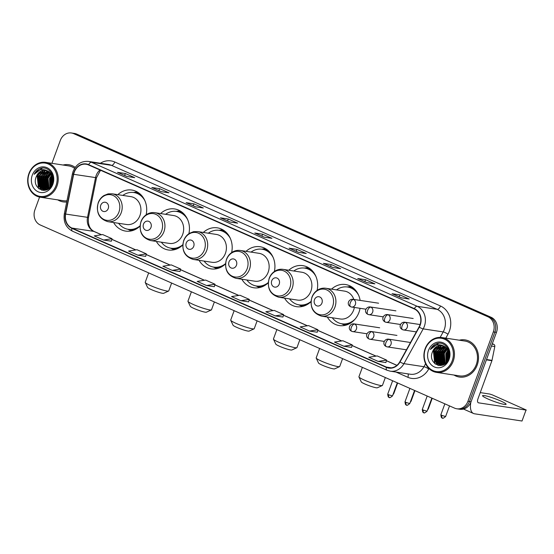 <?xml version="1.0" encoding="UTF-8"?>
<svg xmlns="http://www.w3.org/2000/svg" width="554" height="554" viewBox="0 0 554 554"><rect width="100%" height="100%" fill="white"/><g stroke="black" fill="none" stroke-linecap="round" stroke-linejoin="round"><path stroke-width="0.83" d="M327.303 317.013A20.754 17.922 -81.3 0 0 339.304 325.572A20.754 17.922 -81.3 0 0 358.957 312.359A20.754 17.922 -81.3 0 0 360.052 308.308M284.562 298.114A20.754 17.922 -81.3 0 0 296.563 306.674A20.754 17.922 -81.3 0 0 310.988 301.667M241.821 279.216A20.754 17.922 -81.3 0 0 253.822 287.782A20.754 17.922 -81.3 0 0 268.247 282.769M199.08 260.325A20.754 17.922 -81.3 0 0 211.081 268.884A20.754 17.922 -81.3 0 0 225.506 263.877M156.339 241.426A20.754 17.922 -81.3 0 0 168.34 249.986A20.754 17.922 -81.3 0 0 182.765 244.979M113.598 222.535A20.754 17.922 -81.3 0 0 125.599 231.094A20.754 17.922 -81.3 0 0 140.023 226.08M188.893 233.691A20.754 17.922 -81.3 0 0 174.579 208.948A20.754 17.922 -81.3 0 0 160.577 213.553M231.634 252.589A20.754 17.922 -81.3 0 0 217.32 227.846A20.754 17.922 -81.3 0 0 203.318 232.451M274.375 271.488A20.754 17.922 -81.3 0 0 260.061 246.738A20.754 17.922 -81.3 0 0 246.059 251.343M317.117 290.379A20.754 17.922 -81.3 0 0 302.803 265.636A20.754 17.922 -81.3 0 0 288.8 270.241M360.114 300.393A20.754 17.922 -81.3 0 0 345.544 284.534A20.754 17.922 -81.3 0 0 331.541 289.133M146.152 214.8A20.754 17.922 -81.3 0 0 131.838 190.057A20.754 17.922 -81.3 0 0 117.836 194.655M39.576 197.086L34.902 209.869A11.745 10.145 -81.3 0 0 40.248 224.966L454.557 408.132A11.745 10.145 -81.3 0 0 456.801 408.783L459.931 409.261A11.745 10.145 -81.3 0 0 471.052 401.782L496.453 332.379A11.745 10.145 -81.3 0 0 491.107 317.276L76.798 134.116A11.745 10.145 -81.3 0 0 74.555 133.459L72.99 133.223A11.745 10.145 -81.3 0 1 75.233 133.874A11.745 10.145 -81.3 0 0 72.99 133.223L71.424 132.981A11.745 10.145 -81.3 0 0 60.303 140.46L51.931 163.333M456.801 408.783A11.745 10.145 -81.3 0 0 467.929 401.311L493.33 331.901A11.745 10.145 -81.3 0 0 487.984 316.805L489.542 317.04L75.233 133.874L489.542 317.04A11.745 10.145 -81.3 0 1 494.895 332.137A11.745 10.145 -81.3 0 0 489.542 317.04L491.107 317.276M467.929 401.311L469.494 401.546L494.895 332.137L469.494 401.546A11.745 10.145 -81.3 0 1 458.366 409.025A11.745 10.145 -81.3 0 0 469.494 401.546L471.052 401.782M57.775 199.876A18.794 16.232 -81.3 0 0 63.177 201.885A18.794 16.232 -81.3 0 0 66.715 201.975A18.794 16.232 -81.3 0 1 63.177 201.885A18.794 16.232 -81.3 0 1 57.775 199.876M453.989 375.037A18.794 16.232 -81.3 0 0 459.398 377.052A18.794 16.232 -81.3 0 0 477.195 365.086A18.794 16.232 -81.3 0 0 465.048 339.886A18.794 16.232 -81.3 0 0 459.294 340.198A18.794 16.232 -81.3 0 1 465.048 339.886L465.048 339.886A18.794 16.232 -81.3 0 1 477.195 365.086A18.794 16.232 -81.3 0 1 459.398 377.052A18.794 16.232 -81.3 0 1 453.989 375.037M74.264 172.218A12.534 10.817 98.7 0 1 86.133 164.24A12.534 10.817 98.7 0 1 88.529 164.94L414.233 308.938A12.534 10.817 98.7 0 1 419.046 326.998L399.801 361.783A12.534 10.817 98.7 0 1 388.825 367.794A12.534 10.817 98.7 0 1 386.429 367.094L71.944 228.061A12.534 10.817 98.7 0 1 65.649 214.059L73.675 174.316A12.534 10.817 98.7 0 1 74.264 172.218M74.014 172.107A12.846 11.087 -81.3 0 0 73.412 174.254L65.386 213.996A12.846 11.087 -81.3 0 0 71.84 228.352L386.325 367.385A12.846 11.087 -81.3 0 0 400.023 361.942L419.274 327.158A12.846 11.087 -81.3 0 0 414.344 308.64L88.633 164.649A12.846 11.087 -81.3 0 0 74.014 172.107M401.415 297.837L409.226 299.028L399.87 294.887L392.052 293.703L401.415 297.837M392.253 293.758L401.518 297.851L392.308 293.786A3.13 1.537 113.9 0 0 392.253 293.758A3.13 1.537 113.9 0 0 392.052 293.703M399.164 296.812L399.87 294.887M367.094 282.665L374.906 283.856L365.55 279.715L357.739 278.53L367.094 282.665M364.844 281.64L365.55 279.715M332.781 267.492L340.592 268.683L331.23 264.549L323.418 263.358L332.781 267.492M323.619 263.413L332.885 267.513L323.674 263.441A3.13 1.537 113.9 0 0 323.619 263.413A3.13 1.537 113.9 0 0 323.418 263.358M330.53 266.467L331.23 264.549M298.461 252.326L306.272 253.51L296.916 249.376L289.098 248.185L298.461 252.326M298.551 252.34L289.354 248.268A3.13 1.537 113.9 0 0 289.299 248.24A3.13 1.537 113.9 0 0 289.098 248.185M296.21 251.301L296.916 249.376M126.873 176.463L134.684 177.654L125.322 173.513L117.51 172.329L126.873 176.463M117.711 172.384L126.977 176.477L117.767 172.412A3.13 1.537 113.9 0 0 117.711 172.384A3.13 1.537 113.9 0 0 117.51 172.329M124.622 175.438L125.322 173.513M161.186 191.636L169.005 192.827L159.642 188.685L151.831 187.501L161.186 191.636M158.936 190.611L159.642 188.685M195.507 206.808L203.318 207.999L193.962 203.858L186.144 202.667L195.507 206.808M186.345 202.729L195.61 206.822L186.4 202.757A3.13 1.537 113.9 0 0 186.345 202.729A3.13 1.537 113.9 0 0 186.144 202.667M193.256 205.783L193.962 203.858M229.827 221.981L237.638 223.165L228.276 219.031L220.464 217.84L229.827 221.981M229.917 221.995L220.721 217.93A3.13 1.537 113.9 0 0 220.665 217.902A3.13 1.537 113.9 0 0 220.464 217.84M227.576 220.956L228.276 219.031M264.14 237.154L271.959 238.338L262.596 234.203L254.785 233.012L264.14 237.154M264.237 237.167L255.041 233.102A3.13 1.537 113.9 0 0 254.978 233.068A3.13 1.537 113.9 0 0 254.785 233.012M261.89 236.129L262.596 234.203M75.219 167.391A18.794 16.232 -81.3 0 0 68.835 164.718A18.794 16.232 -81.3 0 0 63.073 165.03A18.794 16.232 -81.3 0 1 68.835 164.718A18.794 16.232 -81.3 0 1 75.219 167.391M487.984 316.805L73.668 133.639A11.745 10.145 -81.3 0 0 71.424 132.981M309.52 331.057L317.255 332.234L317.927 329.727L308.564 325.586L300.157 326.922L309.52 331.057L317.927 329.727M343.833 346.229L351.568 347.406L352.24 344.9L342.884 340.758L334.478 342.095L343.833 346.229L352.24 344.9M378.153 361.402L386.56 360.072L377.198 355.931L368.791 357.268L378.153 361.402L385.896 362.558M206.566 285.545L214.973 284.209L205.61 280.075L197.203 281.404L206.566 285.545L214.301 286.702M172.246 270.373L180.652 269.036L171.29 264.902L162.883 266.232L172.246 270.373L179.988 271.529M137.925 255.2L145.66 256.377L146.332 253.864L136.977 249.729L128.57 251.059L137.925 255.2L146.332 253.864M103.612 240.027L111.347 241.205L112.019 238.698L102.656 234.557L94.249 235.886L103.612 240.027L112.019 238.698M275.2 315.884L283.606 314.554L274.244 310.413L265.837 311.75L275.2 315.884L282.942 317.04M240.879 300.718L249.286 299.382L239.93 295.247L231.524 296.577L240.879 300.718L248.621 301.875M249.286 299.382L248.614 301.888M214.973 284.209L214.301 286.723M180.652 269.036L179.981 271.55M283.606 314.554L282.935 317.061M386.56 360.072L385.889 362.579M55.982 185.666A16.842 14.536 -81.3 0 0 48.316 164.026A16.842 14.536 -81.3 0 0 29.154 173.804A16.842 14.536 -81.3 0 0 36.82 195.444A16.842 14.536 -81.3 0 0 55.982 185.666M57 185.999A17.624 15.214 -81.3 0 0 45.608 162.37A17.624 15.214 -81.3 0 0 28.919 173.589A17.624 15.214 -81.3 0 0 40.31 197.217A17.624 15.214 -81.3 0 0 57 185.999M74.582 168.347A17.624 15.214 -81.3 0 0 68.654 165.881L45.608 162.37M52.63 182.778L52.983 180.493M51.106 186.102L51.48 178.831L52.54 176.809M51.432 185.583L51.965 178.9L52.699 177.412M49.902 187.598L49.528 178.533L51.813 175.002M50.192 187.294L50.012 178.61L52.007 175.389M48.759 188.533L48.253 187.82L47.575 178.236L51.016 173.7M49.043 188.332L48.06 178.312L51.224 173.998M47.665 189.163L46.301 187.522L45.615 177.938L50.172 172.703M47.935 189.032L46.785 187.598L46.107 178.014L50.386 172.931M46.605 189.572L44.348 187.224L43.662 177.64L49.292 171.913M46.868 189.489L44.832 187.3L44.154 177.716L49.514 172.093M45.566 189.8L42.395 186.927L41.709 177.342L48.385 171.297M45.823 189.759L42.88 187.003L42.201 177.418L48.614 171.442M45.843 190.126L44.798 189.939M44.555 189.87L40.435 186.629L39.756 177.045L47.457 170.833A9.792 8.455 -81.3 0 0 45.615 170.293A9.792 8.455 -81.3 0 0 36.342 176.525L43.461 170.39L45.816 170.327M45.767 190.119L45.047 189.939M44.008 188.789L44.819 189.863L40.927 186.705L40.248 177.121L47.692 170.937M50.089 187.411L45.961 189.731L43.572 189.793L38.482 186.331L37.804 176.747L44.922 170.611L46.529 170.493M47.145 189.627L43.572 189.793M43.814 189.821L38.974 186.407L38.295 176.823L45.414 170.687L46.758 170.563M49.445 170.881L49.936 170.971M36.342 176.525C30.789 188.859 48.33 196.345 52.305 183.762C55.912 175.299 48.053 165.438 40.255 168.541C37.596 169.593 35.56 171.518 34.14 174.316C37.928 169.579 42.374 168.423 47.485 170.84L51.1 173.811L52.72 182.453M32.27 175.182A12.922 11.156 -81.3 0 0 38.157 191.788A12.922 11.156 -81.3 0 0 52.865 184.288A12.922 11.156 -81.3 0 0 46.979 167.682A12.922 11.156 -81.3 0 0 32.27 175.182M40.31 197.217L63.357 200.721A17.624 15.214 -81.3 0 0 66.958 200.777M34.14 174.316L42.402 168.097M39.133 188.928L38.358 187.875L37.457 176.207L40.823 171.325M42.118 190.285L40.567 188.561M40.075 187.792L39.41 176.504L42.776 171.622M43.911 190.438L43.212 189.724M43.157 189.662L42.526 188.852M42.028 188.09L41.363 176.802L44.729 171.92M45.019 189.856L44.479 189.149M43.981 188.381L43.316 177.1L46.681 172.218M45.934 188.679L45.276 177.398L48.634 172.516M47.886 188.976L47.229 177.696L50.421 172.966M50.622 186.774L51.134 178.284L52.277 176.034M52.131 184.191L52.949 178.949M38.517 188.422L37.215 176.172L40.013 171.83M41.841 190.223L40.103 188.194M39.493 187.134L39.168 176.47L41.965 172.128M43.711 190.444L42.949 189.669M42.866 189.572L42.056 188.492M41.446 187.432L41.121 176.761L43.918 172.426M43.399 187.73L43.074 177.058L45.871 172.723M45.352 188.028L45.026 177.356L47.824 173.021M47.305 188.325L46.979 177.654L49.777 173.319M50.449 186.996L50.885 178.249L52.173 175.777M51.917 184.662L52.886 178.43M168.61 291.037L163.645 293.308A8.615 0.99 -159.9 0 1 151.346 289.603A8.615 0.99 -159.9 0 1 147.572 287.422L145.238 282.485A12.534 1.44 20.1 0 0 150.73 285.656A12.534 1.44 20.1 0 0 168.61 291.037A12.534 1.44 20.1 0 0 168.748 290.912L171.629 283.046M108.238 208.539A4.702 4.058 -81.3 0 0 106.098 202.501A4.702 4.058 -81.3 0 0 100.752 205.229A4.702 4.058 -81.3 0 0 102.892 211.268A4.702 4.058 -81.3 0 0 108.238 208.539M107.871 221.662L126.596 224.508A14.099 12.174 -81.3 0 0 139.947 215.541A14.099 12.174 -81.3 0 0 130.841 196.635L112.116 193.789L108.099 193.879L104.02 195.5C101.327 197.21 99.388 199.641 98.203 202.792C95.884 212.625 99.104 218.913 107.871 221.662A14.099 12.174 -81.3 0 0 121.222 212.688A14.099 12.174 -81.3 0 0 112.116 193.789M144.899 200.714A18.601 16.059 -81.3 0 0 133.86 192.543A18.601 16.059 -81.3 0 0 122.822 195.417M142.544 196.649A18.601 16.059 -81.3 0 0 134.643 192.66L133.86 192.543A18.774 16.211 -81.3 0 1 140.017 193.914M118.584 223.29A18.601 16.059 -81.3 0 0 128.265 229.321L129.047 229.439A18.601 16.059 -81.3 0 0 137.78 227.978M134.553 229.841A18.774 16.211 -81.3 0 1 128.258 229.314A18.601 16.059 -81.3 0 0 140.037 225.866M148.659 272.893L145.21 282.298A12.534 1.44 20.1 0 0 145.238 282.485M211.358 309.935L206.386 312.2A8.615 0.99 -159.9 0 1 194.087 308.502A8.615 0.99 -159.9 0 1 190.313 306.32L187.979 301.383A12.534 1.44 20.1 0 0 193.471 304.548A12.534 1.44 20.1 0 0 211.358 309.935A12.534 1.44 20.1 0 0 211.489 309.804L214.37 301.944M150.979 227.438A4.702 4.058 -81.3 0 0 148.846 221.399A4.702 4.058 -81.3 0 0 143.493 224.128A4.702 4.058 -81.3 0 0 145.633 230.166A4.702 4.058 -81.3 0 0 150.979 227.438M150.612 240.554L169.337 243.407A14.099 12.174 -81.3 0 0 182.688 234.432A14.099 12.174 -81.3 0 0 173.582 215.534L154.857 212.681C152.004 212.279 149.303 212.847 146.762 214.398C144.068 216.108 142.129 218.539 140.945 221.69C138.625 231.524 141.845 237.811 150.612 240.554A14.099 12.174 -81.3 0 0 163.963 231.586A14.099 12.174 -81.3 0 0 154.857 212.681M187.64 219.613A18.601 16.059 -81.3 0 0 176.601 211.434A18.601 16.059 -81.3 0 0 165.563 214.315M185.285 215.548A18.601 16.059 -81.3 0 0 177.384 211.552L176.601 211.434A18.774 16.211 -81.3 0 1 182.758 212.812M161.325 242.188A18.601 16.059 -81.3 0 0 171.006 248.213L171.788 248.331A18.601 16.059 -81.3 0 0 180.521 246.876M177.294 248.732A18.774 16.211 -81.3 0 1 170.999 248.213A18.601 16.059 -81.3 0 0 182.778 244.764M191.4 291.785L187.958 301.196A12.534 1.44 20.1 0 0 187.979 301.383M254.099 328.834L249.127 331.098A8.615 0.99 -159.9 0 1 236.828 327.393A8.615 0.99 -159.9 0 1 233.054 325.219L230.72 320.274A12.534 1.44 20.1 0 0 236.212 323.446A12.534 1.44 20.1 0 0 254.099 328.834A12.534 1.44 20.1 0 0 254.231 328.702L257.111 320.842M193.727 246.336A4.702 4.058 -81.3 0 0 191.587 240.298A4.702 4.058 -81.3 0 0 186.234 243.026A4.702 4.058 -81.3 0 0 188.374 249.065A4.702 4.058 -81.3 0 0 193.727 246.336M193.353 259.452L212.078 262.305A14.099 12.174 -81.3 0 0 225.43 253.33A14.099 12.174 -81.3 0 0 216.323 234.425L197.598 231.579L193.581 231.676L189.503 233.296C186.809 235 184.87 237.431 183.686 240.581C181.366 250.415 184.586 256.71 193.353 259.452A14.099 12.174 -81.3 0 0 206.711 250.477A14.099 12.174 -81.3 0 0 197.598 231.579M230.381 238.511A18.601 16.059 -81.3 0 0 219.342 230.332A18.601 16.059 -81.3 0 0 208.304 233.206M228.026 234.439A18.601 16.059 -81.3 0 0 220.125 230.45L219.342 230.332A18.774 16.211 -81.3 0 1 225.499 231.704M204.066 261.079A18.601 16.059 -81.3 0 0 213.747 267.111L214.53 267.229A18.601 16.059 -81.3 0 0 223.262 265.768M220.035 267.63A18.774 16.211 -81.3 0 1 213.74 267.111A18.601 16.059 -81.3 0 0 225.526 263.656M234.141 310.683L230.699 320.087A12.534 1.44 20.1 0 0 230.72 320.274M296.84 347.725L291.868 349.996A8.615 0.99 -159.9 0 1 279.569 346.292A8.615 0.99 -159.9 0 1 275.795 344.11L273.461 339.173A12.534 1.44 20.1 0 0 278.953 342.337A12.534 1.44 20.1 0 0 296.84 347.725A12.534 1.44 20.1 0 0 296.972 347.6L299.853 339.734M236.468 265.228A4.702 4.058 -81.3 0 0 234.328 259.189A4.702 4.058 -81.3 0 0 228.975 261.917A4.702 4.058 -81.3 0 0 231.115 267.956A4.702 4.058 -81.3 0 0 236.468 265.228M236.094 278.35L254.819 281.197A14.099 12.174 -81.3 0 0 268.171 272.229A14.099 12.174 -81.3 0 0 259.064 253.323L240.339 250.47C237.486 250.069 234.792 250.643 232.244 252.188C229.55 253.898 227.611 256.329 226.427 259.48C224.107 269.313 227.327 275.601 236.094 278.35A14.099 12.174 -81.3 0 0 249.452 269.376A14.099 12.174 -81.3 0 0 240.339 250.47M273.122 257.402A18.601 16.059 -81.3 0 0 262.084 249.224A18.601 16.059 -81.3 0 0 251.045 252.105M270.767 253.337A18.601 16.059 -81.3 0 0 262.866 249.348L262.084 249.224A18.774 16.211 -81.3 0 1 268.24 250.602M246.807 279.978A18.601 16.059 -81.3 0 0 256.488 286.009L257.271 286.127A18.601 16.059 -81.3 0 0 266.003 284.666M256.488 286.009A18.601 16.059 -81.3 0 0 268.268 282.554M276.882 329.582L273.441 338.986A12.534 1.44 20.1 0 0 273.461 339.173M339.581 366.623L334.609 368.888A8.615 0.99 -159.9 0 1 322.31 365.19A8.615 0.99 -159.9 0 1 318.536 363.009L316.202 358.064A12.534 1.44 20.1 0 0 321.694 361.236A12.534 1.44 20.1 0 0 339.581 366.623A12.534 1.44 20.1 0 0 339.713 366.492L342.594 358.632M279.209 284.126A4.702 4.058 -81.3 0 0 277.069 278.087A4.702 4.058 -81.3 0 0 271.716 280.816A4.702 4.058 -81.3 0 0 273.856 286.854A4.702 4.058 -81.3 0 0 279.209 284.126M278.842 297.242L297.56 300.095A14.099 12.174 -81.3 0 0 310.912 291.12A14.099 12.174 -81.3 0 0 301.805 272.222L283.08 269.369C280.227 268.967 277.533 269.535 274.985 271.086C272.291 272.797 270.352 275.227 269.168 278.378C266.848 288.212 270.068 294.499 278.842 297.242A14.099 12.174 -81.3 0 0 292.193 288.274A14.099 12.174 -81.3 0 0 283.08 269.369M315.863 276.301A18.601 16.059 -81.3 0 0 304.825 268.122A18.601 16.059 -81.3 0 0 293.793 270.996M313.509 272.236A18.601 16.059 -81.3 0 0 305.607 268.24L304.825 268.122M289.548 298.876A18.601 16.059 -81.3 0 0 299.229 304.901L300.012 305.019A18.601 16.059 -81.3 0 0 308.744 303.564M305.517 305.42A18.774 16.211 -81.3 0 1 299.222 304.901A18.601 16.059 -81.3 0 0 311.009 301.452M319.623 348.473L316.182 357.884A12.534 1.44 20.1 0 0 316.202 358.064M382.322 385.522L377.35 387.786A8.615 0.99 -159.9 0 1 365.058 384.081A8.615 0.99 -159.9 0 1 361.277 381.907L358.944 376.962A12.534 1.44 20.1 0 0 364.442 380.134A12.534 1.44 20.1 0 0 382.322 385.522A12.534 1.44 20.1 0 0 382.454 385.39L385.335 377.523M321.95 303.024A4.702 4.058 -81.3 0 0 319.81 296.986A4.702 4.058 -81.3 0 0 314.457 299.714A4.702 4.058 -81.3 0 0 316.597 305.753A4.702 4.058 -81.3 0 0 321.95 303.024M321.583 316.14A14.099 12.174 -81.3 0 0 334.935 307.165A14.099 12.174 -81.3 0 0 325.821 288.267C322.968 287.858 320.274 288.433 317.726 289.977C315.032 291.688 313.093 294.119 311.909 297.269C309.589 307.103 312.809 313.398 321.583 316.14L340.301 318.986A14.099 12.174 -81.3 0 0 353.653 310.018A14.099 12.174 -81.3 0 0 354.366 307.442M353.833 299.437A14.099 12.174 -81.3 0 0 344.546 291.113L325.821 288.267M358.604 295.199A18.601 16.059 -81.3 0 0 347.566 287.02A18.601 16.059 -81.3 0 0 336.534 289.894M356.25 291.127A18.601 16.059 -81.3 0 0 348.348 287.138L347.566 287.02A18.774 16.211 -81.3 0 1 353.722 288.392M332.289 317.767A18.601 16.059 -81.3 0 0 341.97 323.799L342.753 323.917A18.601 16.059 -81.3 0 0 351.485 322.456M348.258 324.319A18.774 16.211 -81.3 0 1 341.963 323.799A18.601 16.059 -81.3 0 0 354.941 319.27M362.364 367.371L358.923 376.775A12.534 1.44 20.1 0 0 358.944 376.962M500.581 400.944A12.534 1.44 20.1 0 0 482.562 395.681A12.534 1.44 20.1 0 0 488.081 399.039A12.534 1.44 20.1 0 0 506.1 404.295A12.534 1.44 20.1 0 0 500.581 400.944M492.16 344.11L493.815 344.366L492.312 343.702M470.865 402.266A15.664 7.694 113.9 0 0 473.559 413.513A15.664 7.694 113.9 0 0 474.543 413.796L522.013 421.019L526.023 410.057L478.559 402.834A3.913 1.925 -66.1 0 1 478.31 402.765A3.913 1.925 -66.1 0 1 477.943 398.887L491.917 360.689L486.398 359.851M526.023 410.057L522.013 421.019M526.3 410.043L492.368 394.898L489.833 394.06L480.242 392.599M493.815 344.366A1.96 1.69 98.7 0 1 494.798 346.555L492.007 360.363A1.96 1.69 98.7 0 1 491.917 360.689M452.196 360.834A16.842 14.536 -81.3 0 0 444.53 339.193A16.842 14.536 -81.3 0 0 425.368 348.972A16.842 14.536 -81.3 0 0 433.034 370.612A16.842 14.536 -81.3 0 0 452.196 360.834M453.214 361.166A17.624 15.214 -81.3 0 0 441.822 337.538A17.624 15.214 -81.3 0 0 425.133 348.75A17.624 15.214 -81.3 0 0 436.524 372.385A17.624 15.214 -81.3 0 0 453.214 361.166M436.524 372.385L459.571 375.889A17.624 15.214 -81.3 0 0 476.26 364.671A17.624 15.214 -81.3 0 0 464.875 341.042L441.822 337.538M448.844 357.946L449.197 355.661M447.32 361.27L447.694 353.992L448.754 351.977M447.646 360.744L448.179 354.068L448.913 352.573M446.115 362.766L445.741 353.694L448.034 350.17M446.406 362.461L446.226 353.771L448.221 350.557M444.98 363.701L444.467 362.988L443.789 353.404L447.23 348.868M445.257 363.5L444.273 353.473L447.438 349.159M443.886 364.331L442.514 362.69L441.836 353.106L446.386 347.87M444.156 364.193L442.999 362.759L442.321 353.175L446.6 348.092M442.819 364.74L440.562 362.392L439.883 352.808L445.506 347.081M443.082 364.65L441.046 362.461L440.368 352.877L445.735 347.261M441.787 364.961L438.609 362.094L437.93 352.51L444.599 346.465M442.044 364.92L439.093 362.164L438.415 352.586L444.827 346.603M442.057 365.294L441.012 365.1M440.776 365.031L436.656 361.797L435.977 352.212L443.671 345.994A9.792 8.455 -81.3 0 0 441.829 345.461A9.792 8.455 -81.3 0 0 432.556 351.693L439.675 345.558L442.03 345.495M441.981 365.287L441.261 365.107M440.229 363.957L441.032 365.031L437.141 361.873L436.462 352.289L443.906 346.098M446.302 362.579L442.175 364.899L439.786 364.954L434.703 361.499L434.024 351.915L441.143 345.779L442.743 345.661M443.359 364.795L439.786 364.954M440.028 364.989L435.188 361.575L434.509 351.991L441.628 345.855L442.978 345.731M445.658 346.042L446.157 346.132M432.556 351.693C427.002 364.026 444.543 371.512 448.518 358.93C452.126 350.46 444.266 340.606 436.469 343.709C433.81 344.761 431.774 346.686 430.361 349.484C434.149 344.747 438.595 343.584 443.699 346.008L447.313 348.978L448.934 357.621M428.491 350.35A12.922 11.156 -81.3 0 0 434.371 366.956A12.922 11.156 -81.3 0 0 449.079 359.449A12.922 11.156 -81.3 0 0 443.193 342.843A12.922 11.156 -81.3 0 0 428.491 350.35M430.361 349.484L438.623 343.258M435.347 364.089L434.571 363.043L433.678 351.375L437.044 346.492M438.332 365.453L436.787 363.722M436.289 362.953L435.631 351.672L438.997 346.79M440.132 365.605L439.433 364.892M439.377 364.83L438.74 364.02M438.242 363.251L437.584 351.97L440.949 347.088M441.233 365.017L440.693 364.317M440.195 363.549L439.537 352.261L442.902 347.386M442.147 363.846L441.49 352.559L444.855 347.683M444.1 364.144L443.442 352.856L446.635 348.134M446.836 361.942L447.348 353.452L448.491 351.201M448.352 359.352L449.162 354.117M434.738 363.59L433.429 351.333L436.227 346.998M438.062 365.391L436.323 363.362M435.707 362.302L435.382 351.631L438.179 347.296M439.931 365.612L439.163 364.83M439.08 364.733L438.276 363.659M437.66 362.6L437.335 351.928L440.132 347.593M439.613 362.898L439.294 352.226L442.085 347.891M441.566 363.189L441.247 352.524L444.038 348.189M443.525 363.486L443.2 352.822L445.991 348.487M446.669 362.157L447.106 353.417L448.387 350.945M448.138 359.83L449.107 353.597M76.798 134.116L73.668 133.639M496.453 332.379L493.33 331.901M99.955 169.995A12.534 10.817 -81.3 0 0 96.14 175.549A12.534 10.817 -81.3 0 0 95.551 177.64L87.525 217.383A12.534 10.817 -81.3 0 0 93.82 231.392L101.424 234.751M100.406 163.243A19.577 16.904 98.7 0 1 114.761 161.99L440.472 305.988A3.913 1.925 -66.1 0 1 437.182 309.34L111.472 165.348A15.664 13.525 -81.3 0 0 108.48 164.476L88.481 161.429A15.664 13.525 98.7 0 1 91.472 162.301A3.913 1.925 113.9 0 0 88.633 164.649M440.472 305.988A19.577 16.904 98.7 0 1 449.384 331.147A19.577 16.904 98.7 0 1 447.985 334.214L445.811 338.148M419.274 327.158A3.913 0.776 29 0 0 423.194 328.882L443.193 331.922A15.664 13.525 -81.3 0 0 444.315 329.471A15.664 13.525 -81.3 0 0 437.182 309.34L417.176 306.3A15.664 13.525 98.7 0 1 423.194 328.882L403.949 363.659A15.664 13.525 98.7 0 1 390.231 371.18L410.23 374.22A15.664 13.525 -81.3 0 0 423.949 366.706L425.604 363.708M88.481 161.429C81.334 160.882 76.203 164.219 73.086 171.435L72.373 173.97L73.412 174.254M72.754 231.267A3.913 1.925 -66.1 0 1 72.505 231.198A3.913 1.925 -66.1 0 1 71.84 228.352M386.325 367.385A3.913 1.925 113.9 0 0 386.99 370.231L390.231 371.18M400.023 361.942A3.913 0.776 29 0 0 403.949 363.659L423.949 366.706A3.913 0.776 -151 0 1 428.741 368.992A19.577 16.904 98.7 0 1 407.855 377.295L395.999 372.053M72.373 173.97L64.347 213.712L65.386 213.996M414.344 308.64A3.913 1.925 -66.1 0 1 417.176 306.3L91.472 162.301L111.472 165.348A3.913 1.925 -66.1 0 0 114.761 161.99M428.983 368.555L428.741 368.992M440.167 337.393L443.193 331.922A3.913 0.776 -151 0 1 447.985 334.214M407.979 373.881A3.913 1.925 -66.1 0 1 407.855 377.295M386.429 367.094L391.318 367.842M73.675 174.316L96.514 177.737L88.488 217.48L65.649 214.059M71.944 228.061L93.82 231.392A7.05 3.462 -66.1 0 1 94.27 231.517L101.541 234.737M111.839 239.356L135.744 249.923M146.159 254.528L170.064 265.096M180.472 269.701L204.378 280.269M214.793 284.874L238.698 295.441M249.113 300.046L273.018 310.614M283.426 315.212L307.332 325.787M317.747 330.385L341.652 340.952M352.067 345.558L375.972 356.125M386.38 360.73L396.879 365.37M118.93 212.078A12.95 11.184 -81.3 0 0 113.037 195.43A12.95 11.184 -81.3 0 0 98.293 202.951A12.95 11.184 -81.3 0 0 104.194 219.592A12.95 11.184 -81.3 0 0 118.93 212.078M161.671 230.97A12.95 11.184 -81.3 0 0 155.778 214.329A12.95 11.184 -81.3 0 0 141.035 221.849A12.95 11.184 -81.3 0 0 146.935 238.49A12.95 11.184 -81.3 0 0 161.671 230.97M204.412 249.868A12.95 11.184 -81.3 0 0 198.519 233.227A12.95 11.184 -81.3 0 0 183.776 240.741A12.95 11.184 -81.3 0 0 189.676 257.388A12.95 11.184 -81.3 0 0 204.412 249.868M247.153 268.759A12.95 11.184 -81.3 0 0 241.26 252.118A12.95 11.184 -81.3 0 0 226.517 259.639A12.95 11.184 -81.3 0 0 232.417 276.28A12.95 11.184 -81.3 0 0 247.153 268.759M256.481 286.002A18.774 16.211 -81.3 0 0 262.776 286.522M289.894 287.658A12.95 11.184 -81.3 0 0 284.001 271.017A12.95 11.184 -81.3 0 0 269.258 278.537A12.95 11.184 -81.3 0 0 275.158 295.178A12.95 11.184 -81.3 0 0 289.894 287.658M310.981 269.5A18.774 16.211 -81.3 0 0 304.818 268.122M332.635 306.556A12.95 11.184 -81.3 0 0 326.742 289.908A12.95 11.184 -81.3 0 0 311.999 297.429A12.95 11.184 -81.3 0 0 317.899 314.076A12.95 11.184 -81.3 0 0 332.635 306.556M353.577 299.506A3.913 3.379 -81.3 0 0 352.829 299.285C348.771 298.89 346.063 304.52 350.661 306.736A3.913 1.925 -66.1 0 1 350.287 302.858A3.913 1.925 113.9 0 1 353.577 299.506A3.913 3.379 -81.3 0 1 355.363 304.534A3.913 3.379 -81.3 0 1 351.651 307.027L350.661 306.736A3.913 1.925 -66.1 0 0 350.904 306.812A3.913 3.379 -81.3 0 0 351.651 307.027L365.952 309.201M397.668 382.98L393.783 393.596L393.34 393.61M370.861 307.145A3.913 3.379 -81.3 0 0 370.114 306.93C366.055 306.528 363.348 312.165 367.939 314.381A3.913 1.925 -66.1 0 1 367.572 310.503A3.913 1.925 113.9 0 1 370.861 307.145A3.913 3.379 -81.3 0 1 372.648 312.179A3.913 3.379 -81.3 0 1 368.936 314.672L367.939 314.381A3.913 1.925 -66.1 0 0 368.188 314.45A3.913 3.379 -81.3 0 0 368.936 314.672L383.229 316.846M414.953 390.618L411.061 401.241L410.625 401.248M388.146 314.79A3.913 3.379 -81.3 0 0 387.398 314.568C383.34 314.173 380.633 319.803 385.224 322.019A3.913 1.925 -66.1 0 1 384.857 318.141A3.913 1.925 113.9 0 1 388.146 314.79A3.913 3.379 -81.3 0 1 389.926 319.817A3.913 3.379 -81.3 0 1 386.221 322.31L385.224 322.019A3.913 1.925 -66.1 0 0 385.473 322.096A3.913 3.379 -81.3 0 0 386.221 322.31L400.514 324.485M432.231 398.257L428.346 408.88L427.91 408.887M405.431 322.428A3.913 3.379 -81.3 0 0 404.683 322.206C400.618 321.812 397.917 327.442 402.509 329.665A3.913 1.925 -66.1 0 1 402.142 325.787A3.913 1.925 113.9 0 1 405.431 322.428A3.913 3.379 -81.3 0 1 407.211 327.462A3.913 3.379 -81.3 0 1 403.506 329.955L402.509 329.665A3.913 1.925 -66.1 0 0 402.758 329.734A3.913 3.379 -81.3 0 0 403.506 329.955L416.331 331.901M441.974 415.452L440.852 414.773C441.399 419.544 442.383 417.3 442.21 417.972A2.548 1.253 -66.1 0 1 441.974 415.452L445.631 416.518L449.516 405.902M442.369 418.021A2.548 1.253 -66.1 0 1 442.21 417.972C442.971 417.252 441.275 420.036 445.631 416.518M388.839 394.843L387.717 394.157C388.271 398.935 389.254 396.685 389.081 397.363A2.548 1.253 -66.1 0 1 388.839 394.843L392.502 395.909L397.294 382.814M389.24 397.405A2.548 1.253 -66.1 0 1 389.081 397.363C389.836 396.643 388.146 399.42 392.502 395.909M354.629 324.076A3.913 3.379 -81.3 0 0 353.881 323.855C349.816 323.46 347.116 329.09 351.707 331.306A3.913 1.925 -66.1 0 1 351.34 327.428A3.913 1.925 113.9 0 1 354.629 324.076A3.913 3.379 -81.3 0 1 356.409 329.104A3.913 3.379 -81.3 0 1 352.704 331.597L351.707 331.306A3.913 1.925 -66.1 0 0 351.956 331.382A3.913 3.379 -81.3 0 0 352.704 331.597L366.997 333.771M406.124 402.481L405.002 401.802C405.556 406.574 406.539 404.33 406.366 405.002A2.548 1.253 -66.1 0 1 406.124 402.481L409.78 403.547L414.572 390.452M406.525 405.05A2.548 1.253 -66.1 0 1 406.366 405.002C407.121 404.281 405.431 407.058 409.78 403.547M371.914 331.714A3.913 3.379 -81.3 0 0 371.166 331.5C367.101 331.098 364.4 336.735 368.992 338.951A3.913 1.925 -66.1 0 1 368.618 335.073A3.913 1.925 113.9 0 1 371.914 331.714A3.913 3.379 -81.3 0 1 373.694 336.749A3.913 3.379 -81.3 0 1 369.982 339.242L368.992 338.951A3.913 1.925 -66.1 0 0 369.234 339.02A3.913 3.379 -81.3 0 0 369.982 339.242L384.282 341.416M423.408 410.126L422.286 409.441C422.841 414.212 423.824 411.968 423.644 412.647A2.548 1.253 -66.1 0 1 423.408 410.126L427.065 411.193L431.857 398.097M423.81 412.688A2.548 1.253 -66.1 0 1 423.644 412.647C424.406 411.927 422.709 414.704 427.065 411.193M389.192 339.36A3.913 3.379 -81.3 0 0 388.444 339.138C384.386 338.743 381.678 344.373 386.276 346.589A3.913 1.925 -66.1 0 1 385.903 342.711A3.913 1.925 113.9 0 1 389.192 339.36A3.913 3.379 -81.3 0 1 390.979 344.387A3.913 3.379 -81.3 0 1 387.267 346.88L386.276 346.589A3.913 1.925 -66.1 0 0 386.519 346.666A3.913 3.379 -81.3 0 0 387.267 346.88L406.428 349.796M478.559 402.834L478.088 402.626M486.523 359.525L492.007 360.363M494.798 346.555L491.453 346.042M64.347 213.712C63.211 221.815 65.933 227.646 72.505 231.198L386.99 370.231M88.488 217.48C87.802 224.668 89.727 229.349 94.27 231.517M111.853 239.293L135.855 249.909M146.173 254.466L170.175 265.075M180.493 269.639L204.495 280.248M214.807 284.811L238.809 295.421M249.127 299.984L273.129 310.593M283.447 315.157L307.449 325.766M317.761 330.329L341.763 340.939M352.081 345.495L376.083 356.111M386.401 360.668L396.927 365.328M96.514 177.737L100.516 170.244M264.244 237.167L254.978 233.068M229.931 221.995L220.665 217.902M298.564 252.34L289.299 248.24M127.808 229.238L131.326 230.9M133.403 192.48L137.254 191.94M170.549 248.137L174.067 249.792M176.144 211.372L179.995 210.839M213.29 267.035L216.808 268.69M218.885 230.27L222.736 229.73M256.031 285.926L259.549 287.588M261.627 249.168L265.477 248.628M298.772 304.825L302.29 306.48M304.368 268.06L308.218 267.527M341.513 323.723L345.031 325.378M347.109 286.958L350.959 286.418M378.611 303.211L352.829 299.285M393.783 393.596L392.918 394.76M395.895 310.849L370.114 306.93M411.061 401.241L410.202 402.398M413.18 318.495L387.398 314.568M428.346 408.88L427.487 410.036M420.105 324.554L404.683 322.206M440.852 414.773L444.848 403.838M379.663 327.781L353.881 323.855M387.717 394.157L392.627 380.75M396.948 335.419L371.166 331.5M405.002 401.802L409.912 388.389M410.472 342.49L388.444 339.138M422.286 409.441L427.196 396.034M473.559 413.513L463.518 409.067"/></g></svg>
